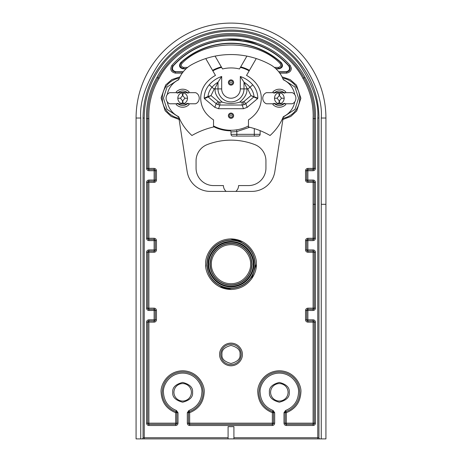 <?xml version="1.0" encoding="UTF-8"?>
<svg xmlns="http://www.w3.org/2000/svg" width="462" height="462" viewBox="0 0 462 462"><rect width="100%" height="100%" fill="white"/><g stroke="black" fill="none" stroke-linecap="round" stroke-linejoin="round"><path stroke-width="0.69" d="M320.102 438.9L141.898 438.9A1.167 1.167 0 0 0 143.064 437.733L143.064 118.024A87.936 87.936 0 0 1 231 30.088A87.936 87.936 0 0 1 318.936 118.024L318.936 437.733A1.167 1.167 0 0 0 320.102 438.9L321.263 438.9L321.263 204.308L325.924 204.308L325.924 118.024A94.924 94.924 0 0 0 231 23.1A94.924 94.924 0 0 0 136.076 118.024L136.076 438.9L141.898 438.9M233.911 426.669L228.089 426.669L233.911 426.669L233.911 438.9M230.486 238.906L242.562 241.695M205.804 266.389L205.706 264.195C204.701 256.699 212.335 239.252 231 238.9C249.665 239.252 257.299 256.693 256.295 264.195L251.576 278.898M231.514 289.483L219.438 286.688M182.219 73.14L175.352 73.14C170.894 72.037 169.733 69.45 171.87 65.39C184.846 50.381 206.936 38.704 231 38.866C255.059 38.704 277.148 50.375 290.13 65.39L290.13 65.396C292.261 69.456 291.106 72.037 286.648 73.14L279.781 73.14L286.648 73.14L286.648 71.98L286.099 71.731C289.455 70.894 290.321 68.948 288.692 65.899L289.258 66.164C290.864 69.219 289.997 71.154 286.648 71.98L278.909 71.98M291.256 67.781L291.216 69.433M226.998 38.964L242.689 39.732L257.709 43.503M171.87 65.39L172.742 66.164L173.308 65.899C171.679 68.948 172.545 70.894 175.901 71.731L175.352 71.98L175.341 73.14M325.924 204.308L325.924 438.9L321.263 438.9M143.064 437.733L228.089 437.733L228.089 438.9M228.089 437.733L228.089 426.669M315.442 423.175C315.298 424.578 314.524 425.358 313.109 425.508L286.325 425.508C284.921 425.363 284.142 424.59 283.991 423.175L283.991 412.693L285.568 410.493C293.734 407.166 298.059 401.108 298.55 392.313C299.301 386.486 293.532 373.452 279.337 373.094C265.142 373.452 259.373 386.48 260.118 392.313C260.614 401.114 264.945 407.172 273.1 410.493L274.676 412.693L274.676 423.175C274.532 424.578 273.758 425.358 272.349 425.508L189.651 425.508C188.248 425.363 187.474 424.59 187.324 423.175L187.324 412.693L188.9 410.493C197.06 407.166 201.392 401.108 201.882 392.313C202.627 386.486 196.858 373.452 182.663 373.094C168.474 373.452 162.699 386.48 163.45 392.313C163.946 401.114 168.272 407.172 176.432 410.493L178.009 412.693L178.009 423.175C177.864 424.578 177.085 425.358 175.675 425.508L148.891 425.508C147.482 425.363 146.708 424.59 146.558 423.175L146.558 322.141C146.702 320.732 147.476 319.958 148.891 319.808L154.129 319.808L154.129 310.493L148.891 310.493C147.482 310.349 146.708 309.575 146.558 308.16L146.558 252.258C146.702 250.854 147.476 250.075 148.891 249.925L154.129 249.925L154.129 240.61L148.891 240.61C147.482 240.465 146.708 239.691 146.558 238.282L146.558 182.375C146.702 180.971 147.476 180.192 148.891 180.041L154.129 180.041L154.129 170.726L148.891 170.726C147.482 170.582 146.708 169.808 146.558 168.399L146.558 118.63C146.032 103.823 149.532 90.032 157.051 77.264C168.024 55.573 196.743 33.16 231 33.582C265.257 33.16 293.976 55.567 304.949 77.264C311.919 89.056 315.436 101.807 315.506 115.5L315.442 168.399C315.298 169.802 314.524 170.576 313.109 170.726L307.871 170.726L307.871 180.041L313.109 180.041C314.518 180.186 315.292 180.965 315.442 182.375L315.442 238.282C315.298 239.686 314.524 240.459 313.109 240.61L307.871 240.61L307.871 249.925L313.109 249.925C314.518 250.069 315.292 250.843 315.442 252.258L315.442 308.16C315.298 309.563 314.524 310.343 313.109 310.493L307.871 310.493L307.871 319.808L313.109 319.808C314.518 319.952 315.292 320.726 315.442 322.141L315.442 423.175L314.276 423.175L314.276 322.141A1.167 1.167 0 0 0 313.109 320.974L313.109 423.175L286.325 423.175L286.325 424.341L313.109 424.341A1.167 1.167 0 0 0 314.276 423.175L313.109 423.175L313.109 425.508M289.235 392.313C289.784 397.02 286.486 400.323 279.337 402.211C272.187 400.323 268.89 397.025 269.433 392.313C268.884 387.601 272.187 384.303 279.337 382.409C286.48 384.303 289.784 387.601 289.235 392.313M192.567 392.313C193.116 397.02 189.813 400.323 182.663 402.211C175.52 400.323 172.216 397.025 172.765 392.313C172.216 387.601 175.514 384.303 182.663 382.409C189.813 384.303 193.11 387.601 192.567 392.313M233.911 437.733L317.769 437.733L317.769 118.024C318.861 102.72 313.074 85.366 300.416 65.962C287.041 47.268 260.452 30.931 231 31.254C201.548 30.931 174.959 47.263 161.585 65.962C147.852 84.506 144.213 103.575 144.231 118.024L144.231 438.9M313.109 310.493L313.109 309.326A1.167 1.167 0 0 0 314.276 308.16L314.276 252.258L313.109 252.258L313.109 309.326L307.871 309.326A1.167 1.167 0 0 0 306.704 310.493L306.704 319.808A1.167 1.167 0 0 0 307.871 320.974L313.109 320.974L313.109 319.808M315.442 252.258L314.276 252.258A1.167 1.167 0 0 0 313.109 251.091L313.109 252.258L307.871 252.258C306.468 252.113 305.688 251.34 305.544 249.925L305.544 240.61C305.682 239.206 306.462 238.427 307.871 238.282L314.276 238.282L314.276 182.375A1.167 1.167 0 0 0 313.109 181.208L313.109 239.443L307.871 239.443A1.167 1.167 0 0 0 306.704 240.61L306.704 249.925A1.167 1.167 0 0 0 307.871 251.091L313.109 251.091L313.109 249.925M313.109 240.61L313.109 239.443A1.167 1.167 0 0 0 314.276 238.282L315.442 238.282M313.109 170.726L313.109 169.56A1.167 1.167 0 0 0 314.276 168.399L314.276 118.607L313.109 118.584L313.109 169.56L307.871 169.56A1.167 1.167 0 0 0 306.704 170.726L306.704 180.041A1.167 1.167 0 0 0 307.871 181.208L313.109 181.208L313.109 180.041M304.949 77.264L303.938 77.841A73.377 73.377 0 0 1 314.276 118.607L315.442 118.63M157.051 77.264L158.062 77.841A83.275 83.275 0 0 1 303.938 77.841L302.933 78.419C292.267 57.323 264.333 35.499 231 35.909C197.667 35.499 169.733 57.317 159.067 78.419L158.062 77.841A73.377 73.377 0 0 0 147.725 118.607L147.725 168.399A1.167 1.167 0 0 0 148.891 169.56L148.891 118.584L146.558 118.63M148.891 180.041L148.891 181.208A1.167 1.167 0 0 0 147.725 182.375L147.725 238.282L148.891 238.282L148.891 181.208L154.129 181.208A1.167 1.167 0 0 0 155.296 180.041L155.296 170.726A1.167 1.167 0 0 0 154.129 169.56L148.891 169.56L148.891 170.726M146.558 238.282L147.725 238.282A1.167 1.167 0 0 0 148.891 239.443L148.891 238.282L154.129 238.282C155.532 238.421 156.312 239.201 156.456 240.61L156.456 249.925C156.318 251.328 155.538 252.108 154.129 252.258L147.725 252.258L147.725 308.16A1.167 1.167 0 0 0 148.891 309.326L148.891 251.091L154.129 251.091A1.167 1.167 0 0 0 155.296 249.925L155.296 240.61A1.167 1.167 0 0 0 154.129 239.443L148.891 239.443L148.891 240.61M148.891 249.925L148.891 251.091A1.167 1.167 0 0 0 147.725 252.258L146.558 252.258M148.891 319.808L148.891 320.974A1.167 1.167 0 0 0 147.725 322.141L147.725 423.175L148.891 423.175L148.891 320.974L154.129 320.974A1.167 1.167 0 0 0 155.296 319.808L155.296 310.493A1.167 1.167 0 0 0 154.129 309.326L148.891 309.326L148.891 310.493M146.558 423.175L147.725 423.175A1.167 1.167 0 0 0 148.891 424.341L175.675 424.341A1.167 1.167 0 0 0 176.842 423.175L176.842 412.693A1.167 1.167 0 0 0 176.057 411.59L175.675 412.693C166.528 408.968 161.677 402.177 161.117 392.313C160.279 385.776 166.747 371.165 182.663 370.767C198.562 371.067 205.07 385.92 204.21 392.313C203.655 402.171 198.804 408.968 189.651 412.693L189.276 411.59A20.38 20.38 0 0 0 182.663 371.927A20.38 20.38 0 0 0 176.057 411.59L176.432 410.493M188.9 410.493L189.276 411.59A1.167 1.167 0 0 0 188.49 412.693L188.49 423.175A1.167 1.167 0 0 0 189.651 424.341L272.349 424.341A1.167 1.167 0 0 0 273.51 423.175L273.51 412.693A1.167 1.167 0 0 0 272.724 411.59L272.349 412.693C263.201 408.968 258.35 402.177 257.79 392.313C256.953 385.776 263.421 371.165 279.337 370.767C295.235 371.067 301.744 385.92 300.883 392.313C300.323 402.171 295.472 408.968 286.325 412.693L285.943 411.59A20.38 20.38 0 0 0 279.337 371.927A20.38 20.38 0 0 0 272.724 411.59L273.1 410.493M285.568 410.493L285.943 411.59A1.167 1.167 0 0 0 285.158 412.693L285.158 423.175A1.167 1.167 0 0 0 286.325 424.341L286.325 425.508M270.599 392.313A8.738 8.738 0 0 1 279.337 383.576A8.738 8.738 0 0 1 288.069 392.313A8.738 8.738 0 0 1 279.337 401.045A8.738 8.738 0 0 1 270.599 392.313M173.931 392.313A8.738 8.738 0 0 1 182.663 383.576A8.738 8.738 0 0 1 191.401 392.313A8.738 8.738 0 0 1 182.663 401.045A8.738 8.738 0 0 1 173.931 392.313M147.725 357.109L147.725 357.894M313.109 118.584L313.178 115.5C313.109 102.218 309.69 89.859 302.933 78.419M159.067 78.419C151.761 90.818 148.371 104.204 148.891 118.584M282.028 76.842L290.205 79.62L296.454 85.141L300.883 98.221L296.702 110.978L290.771 116.482L282.906 119.473M256.295 264.195C257.299 271.691 249.665 289.137 231 289.489C212.335 289.131 204.701 271.696 205.706 264.195M242.354 354.458C242.798 357.9 239.391 365.604 231 365.817C222.615 365.604 219.202 357.906 219.646 354.458C219.202 351.016 222.609 343.312 231 343.104C239.385 343.312 242.798 351.01 242.354 354.458M179.094 119.473L171.119 116.412L165.165 110.793L161.123 97.892L165.656 84.996L171.881 79.568L179.972 76.848M315.442 322.141L307.871 322.141C306.468 321.997 305.688 321.217 305.544 319.808L305.544 310.493C305.682 309.09 306.462 308.31 307.871 308.16L315.442 308.16M315.442 182.375L307.871 182.375C306.468 182.23 305.688 181.456 305.544 180.041L305.544 170.726C305.682 169.323 306.462 168.543 307.871 168.399L315.442 168.399M146.558 168.399L154.129 168.399C155.532 168.538 156.312 169.317 156.456 170.726L156.456 180.041C156.318 181.451 155.538 182.224 154.129 182.375L146.558 182.375M146.558 308.16L154.129 308.16C155.532 308.304 156.312 309.084 156.456 310.493L156.456 319.808C156.318 321.211 155.538 321.991 154.129 322.141L146.558 322.141M290.13 65.39L289.258 66.164A77.997 77.997 0 0 0 172.742 66.164C171.131 69.213 172.003 71.148 175.352 71.98L183.091 71.98M220.807 354.458A10.193 10.193 0 0 1 231 344.265A10.193 10.193 0 0 1 241.193 354.458A10.193 10.193 0 0 1 231 364.651A10.193 10.193 0 0 1 220.807 354.458M173.308 65.899A77.749 77.749 0 0 1 288.692 65.899M175.901 71.731L183.287 71.731M278.713 71.731L286.099 71.731M283.281 117.03L295.004 109.35L298.55 98.221L294.981 87.058L283.183 79.395M178.817 79.395L167.025 87.058L163.45 98.187L166.973 109.315L178.719 117.03M283.096 118.255A20.38 20.38 0 0 0 282.634 78.113A20.38 20.38 0 0 1 283.096 118.255M275.987 68.809L279.065 68.809C282.582 67.845 283.362 65.818 281.422 62.734A74.827 74.827 0 0 0 180.578 62.734C178.632 65.818 179.418 67.839 182.935 68.809L186.013 68.809M215.702 68.809L217.221 68.809M244.779 68.809L246.298 68.809M253.759 264.195C254.643 257.294 247.811 241.857 231 241.435C214.206 241.753 207.334 257.444 208.241 264.195C207.357 271.096 214.189 286.532 231 286.954C247.794 286.636 254.666 270.946 253.759 264.195M240.026 354.458C240.529 350.167 237.52 347.158 231 345.432C224.486 347.153 221.471 350.161 221.974 354.458C221.471 358.755 224.48 361.763 231 363.484C237.514 361.763 240.529 358.755 240.026 354.458M179.366 78.113A20.38 20.38 0 0 0 178.904 118.255A20.38 20.38 0 0 1 179.366 78.113M281.422 62.734L280.757 62.468C282.732 65.546 281.953 67.579 278.43 68.561L279.065 68.809M182.935 68.809L183.57 68.561C180.047 67.585 179.273 65.552 181.243 62.468L180.578 62.734M253.084 264.195C253.938 270.894 247.314 285.868 231 286.278C214.709 285.966 208.039 270.744 208.916 264.195C208.062 257.496 214.686 242.521 231 242.111C247.291 242.417 253.961 257.646 253.084 264.195M181.243 62.468L182.016 63.334C205.561 38.86 256.439 38.86 279.984 63.334L280.757 62.468A74.578 74.578 0 0 0 181.243 62.468M279.984 63.334C281.3 65.39 280.781 66.747 278.43 67.4L278.43 68.561L275.727 68.561M186.273 68.561L183.57 68.561L183.57 67.4L187.63 67.4M176.259 103.777L176.259 104.585A9.026 9.026 0 0 0 189.068 104.585L189.068 103.777M272.932 103.777L272.932 104.585A9.026 9.026 0 0 0 285.741 104.585L285.741 103.777M189.068 92.666L189.068 91.863A9.026 9.026 0 0 0 176.259 91.863L176.259 92.666M294.727 101.888A20.38 20.38 0 0 1 283.339 116.672L274.821 171.673A23.296 23.296 0 0 1 251.802 191.401L235.839 191.401A7.571 7.571 0 0 0 238.571 185.574L248.469 185.574A17.469 17.469 0 0 0 265.939 168.104L265.939 160.892A17.469 17.469 0 0 0 254.787 144.6A65.806 65.806 0 0 0 207.213 144.6A17.469 17.469 0 0 0 196.061 160.892L196.061 168.104A17.469 17.469 0 0 0 213.531 185.574L223.429 185.574A7.571 7.571 0 0 0 226.161 191.401L210.198 191.401A23.296 23.296 0 0 1 187.179 171.673L178.661 116.672A49.498 49.498 0 0 0 187.301 130.769A58.004 58.004 0 0 0 191.926 135.499A78.038 78.038 0 0 1 213.531 126.992L213.531 119.895A32.38 32.38 0 0 1 206.606 113.923A23.874 23.874 0 0 1 206.606 82.525A32.38 32.38 0 0 1 215.471 75.404L205.746 58.559A81.531 81.531 0 0 0 191.99 64.489A29.118 29.118 0 0 0 179.244 78.384A49.498 49.498 0 0 0 178.661 79.776A20.38 20.38 0 0 0 167.273 94.56M178.661 116.672A20.38 20.38 0 0 1 167.273 101.888M215.096 56.116L222.511 68.959A35.874 35.874 0 0 1 239.489 68.959L246.904 56.116A81.531 81.531 0 0 0 205.746 58.559M246.904 56.116A81.531 81.531 0 0 1 256.254 58.559L246.529 75.404A32.38 32.38 0 0 1 255.394 82.525A23.874 23.874 0 0 1 255.394 113.923A32.38 32.38 0 0 1 248.469 119.895L248.469 126.992A78.038 78.038 0 0 1 270.074 135.499A58.004 58.004 0 0 0 274.699 130.769A49.498 49.498 0 0 0 283.339 116.672M294.727 94.56A20.38 20.38 0 0 0 283.339 79.776A49.498 49.498 0 0 0 282.756 78.384A29.118 29.118 0 0 0 270.01 64.489A81.531 81.531 0 0 0 256.254 58.559M285.741 92.666L285.741 91.863A9.026 9.026 0 0 0 272.932 91.863L272.932 92.666M249.44 70.357A38.202 38.202 0 0 0 240.702 66.863M221.298 66.863A38.202 38.202 0 0 0 212.56 70.357M213.531 126.605A38.202 38.202 0 0 0 230.584 130.833M226.161 191.401L235.839 191.401M177.674 103.523A7.282 7.282 0 0 0 187.659 103.523M274.341 103.523A7.282 7.282 0 0 0 284.326 103.523M187.659 92.926A7.282 7.282 0 0 0 177.674 92.926M187.659 103.384L187.659 103.777C189.87 102.576 185.118 104.227 185.302 104.048L186.74 104.048L186.74 103.684M186.74 92.758L186.74 92.4L185.285 92.4C185.112 92.215 189.865 93.873 187.659 92.666L187.659 93.064M186.74 92.452L185.655 92.4M188.196 93.07L187.659 92.666L195.536 92.666A5.821 5.278 90 0 1 199.232 98.221A5.821 5.278 90 0 1 195.536 103.777L187.659 103.777L188.196 103.378M185.285 104.048L180.041 104.048C180.215 104.233 175.462 102.57 177.674 103.777L177.674 103.384M185.655 104.048L186.74 103.996M178.586 103.684L178.586 104.048L180.03 104.048M177.674 93.064L177.674 92.666C175.462 93.873 180.215 92.221 180.03 92.4L178.586 92.4L178.586 92.758M180.041 92.4L185.302 92.4M178.586 103.996L179.672 104.048M179.672 92.4L178.586 92.452M183.478 103.765C186.03 102.783 187.376 100.941 187.526 98.221C187.376 95.507 186.03 93.665 183.478 92.683L181.849 92.683L183.478 92.683L182.663 95.455L181.849 92.683C179.302 93.665 177.951 95.507 177.806 98.221C177.951 100.941 179.302 102.783 181.849 103.765L183.478 103.765L181.849 103.765L182.663 100.993L183.478 103.765M177.131 103.378L177.674 103.777L169.791 103.777A5.821 5.278 -90 0 1 166.095 98.221A5.821 5.278 -90 0 1 169.791 92.666L177.674 92.666L177.131 93.07M284.326 92.926A7.282 7.282 0 0 0 274.341 92.926M284.326 103.384L284.326 103.777C286.538 102.576 281.785 104.227 281.97 104.048L283.414 104.048L283.414 103.684M283.414 92.758L283.414 92.4L281.959 92.4C281.785 92.215 286.538 93.873 284.326 92.666L284.326 93.064M283.414 92.452L282.328 92.4M282.328 104.048L283.414 103.996M284.869 93.07L284.326 92.666L292.209 92.666A5.821 5.278 90 0 1 295.905 98.221A5.821 5.278 90 0 1 292.209 103.777L284.326 103.777L284.869 103.378M281.959 104.048L276.715 104.048C276.888 104.233 272.135 102.57 274.341 103.777L274.341 103.384M275.26 103.684L275.26 104.048L276.698 104.048M274.341 93.064L274.341 92.666C272.13 93.873 276.882 92.221 276.698 92.4L275.26 92.4L275.26 92.758M276.715 92.4L281.97 92.4M275.26 103.996L276.345 104.048M276.345 92.4L275.26 92.452M280.151 103.765C282.698 102.783 284.049 100.941 284.194 98.221C284.049 95.507 282.698 93.665 280.151 92.683L278.522 92.683L280.151 92.683L279.337 95.455L278.522 92.683C275.97 93.665 274.624 95.507 274.474 98.221C274.624 100.941 275.97 102.783 278.522 103.765L280.151 103.765L278.522 103.765L279.337 100.993L280.151 103.765M273.804 103.378L274.341 103.777L266.464 103.777A5.821 5.278 -90 0 1 262.768 98.221A5.821 5.278 -90 0 1 266.464 92.666L274.341 92.666L273.804 93.07M242.128 102.154L242.128 105.024L244.092 104.672L245.819 103.679L243.976 101.484L250.987 95.599L253.811 96.974L245.819 103.679L247.158 107.363L257.582 98.62L253.811 96.974A0.583 0.572 112 0 0 254.013 96.471A16.701 16.701 0 0 0 249.988 87.243L247.828 89.131L250.987 95.599L257.79 98.175L257.582 98.62L257.79 98.175A20.38 20.38 0 0 0 252.76 84.823L249.988 87.243A25.202 25.202 0 0 0 244 82.224L246.87 88.098L246.87 88.906L244 88.906A13 13 0 0 1 231 101.906A13 13 0 0 1 218 88.906L215.13 88.906C214.587 93.116 216.967 97.528 222.268 102.154C228.101 103.898 233.922 103.898 239.732 102.154L242.128 102.154L243.976 101.484M215.13 88.906L215.13 88.098L214.172 89.131L211.013 95.599L207.987 96.471A0.583 0.572 -112 0 0 208.189 96.974L204.418 98.62L214.818 107.346L216.181 103.679L208.189 96.974L211.013 95.599L218.024 101.484L216.181 103.679L217.908 104.672L219.872 105.024L219.872 102.154L222.268 102.154M214.818 107.346L218.526 108.709L243.474 108.709L247.158 107.363M215.13 88.098L218 82.224L218 88.906L221.685 88.906L221.685 76.473L218 82.224A25.202 25.202 0 0 0 212.012 87.243L209.24 84.823A28.887 28.887 0 0 1 221.685 76.473M240.315 88.906L244 88.906L244 82.224L240.315 76.473L240.315 88.906A9.315 9.315 0 0 1 231 98.221A9.315 9.315 0 0 1 221.685 88.906M243.439 108.709A5.821 5.821 0 0 0 243.474 108.709L242.128 105.024L219.872 105.024L218.526 108.709A5.821 5.821 0 0 0 218.561 108.709M248.469 125.953A37.618 37.618 0 0 1 213.531 125.953M212.849 70.865A37.618 37.618 0 0 1 221.604 67.388M240.396 67.388A37.618 37.618 0 0 1 249.151 70.865M214.172 89.131L212.012 87.243A16.701 16.701 0 0 0 207.987 96.471L204.21 98.175L204.418 98.62L204.21 98.169A20.38 20.38 0 0 1 209.24 84.823M230.509 130.249L229.689 130.232M231.537 130.249L231.976 130.238M233.766 130.151L234.482 130.093M249.688 127.281L236.821 131.566L236.567 129.839L235.447 129.989M232.548 130.22L231.456 130.249M240.315 76.473A28.887 28.887 0 0 1 252.76 84.823M204.21 98.169L204.418 98.62M257.582 98.62L257.79 98.175L257.582 98.62M231 131.959A1.75 1.75 0 0 0 229.331 130.215A1.75 1.75 0 0 1 231 131.959L236.821 131.566L236.821 134.332L231 134.332L231 131.959M258.368 136.076A1.75 1.75 0 0 0 260.118 134.332L254.296 134.332L254.296 136.076L258.368 136.076A1.75 1.75 0 0 0 260.118 134.332L260.118 130.648M232.75 136.076A1.75 1.75 0 0 1 231 134.332A1.75 1.75 0 0 0 232.75 136.076L236.821 136.076L236.821 134.332L254.296 134.332L254.296 128.569M254.296 136.076L236.821 136.076M231 79.88A2.622 2.622 0 0 0 228.378 82.502A2.622 2.622 0 0 0 231 85.118A2.622 2.622 0 0 0 233.622 82.502A2.622 2.622 0 0 0 231 79.88M231 80.752A1.75 1.75 0 0 0 229.25 82.502A1.75 1.75 0 0 0 231 84.246A1.75 1.75 0 0 0 232.75 82.502A1.75 1.75 0 0 0 231 80.752M230.711 82.502A0.289 0.289 0 0 0 231 82.79A0.289 0.289 0 0 0 231.289 82.502A0.289 0.289 0 0 0 231 82.207A0.289 0.289 0 0 0 230.711 82.502M231 113.075A2.622 2.622 0 0 0 228.378 115.696A2.622 2.622 0 0 0 231 118.312A2.622 2.622 0 0 0 233.622 115.696A2.622 2.622 0 0 0 231 113.075M231 113.947A1.75 1.75 0 0 0 229.25 115.696A1.75 1.75 0 0 0 231 117.44A1.75 1.75 0 0 0 232.75 115.696A1.75 1.75 0 0 0 231 113.947M230.711 115.696A0.289 0.289 0 0 0 231 115.985A0.289 0.289 0 0 0 231.289 115.696A0.289 0.289 0 0 0 231 115.402A0.289 0.289 0 0 0 230.711 115.696M255.128 264.195A24.128 24.128 0 0 1 231 288.323A24.128 24.128 0 0 1 206.872 264.195A24.128 24.128 0 0 1 231 240.067A24.128 24.128 0 0 1 255.128 264.195M254.92 264.195A23.92 23.92 0 0 1 231 288.115A23.92 23.92 0 0 1 207.08 264.195A23.92 23.92 0 0 1 231 240.275A23.92 23.92 0 0 1 254.92 264.195M318.936 437.733L317.769 437.733L317.769 438.9M140.737 118.024C139.53 102.333 145.547 84.28 158.789 63.866C172.638 44.479 200.358 27.402 231 27.76C261.642 27.402 289.362 44.479 303.211 63.866C316.453 84.28 322.47 102.333 321.263 118.024L325.924 118.024A94.924 94.924 0 0 0 231 23.1A94.924 94.924 0 0 0 136.076 118.024L140.737 118.024L140.737 438.9M321.263 204.308L321.263 118.024M144.231 118.024L143.064 118.024M307.871 322.141L307.871 319.808L305.544 319.808M305.544 310.493L307.871 310.493L307.871 308.16M307.871 252.258L307.871 249.925L305.544 249.925M305.544 240.61L307.871 240.61L307.871 238.282M313.109 204.308L315.442 204.308M307.871 182.375L307.871 180.041L305.544 180.041M305.544 170.726L307.871 170.726L307.871 168.399M154.129 168.399L154.129 170.726L156.456 170.726M156.456 180.041L154.129 180.041L154.129 182.375M154.129 238.282L154.129 240.61L156.456 240.61M156.456 249.925L154.129 249.925L154.129 252.258M154.129 308.16L154.129 310.493L156.456 310.493M156.456 319.808L154.129 319.808L154.129 322.141M148.891 425.508L148.891 423.175L178.009 423.175M178.009 412.693L175.675 412.693L175.675 425.508M187.324 412.693L189.651 412.693L189.651 425.508M272.349 425.508L272.349 423.175L187.324 423.175M274.676 423.175L272.349 423.175L272.349 412.693L274.676 412.693M283.991 412.693L286.325 412.693L286.325 423.175L283.991 423.175M318.936 118.024L317.769 118.024M216.28 68.561L217.862 68.561M244.138 68.561L245.72 68.561M219.45 67.4L221.558 67.4M240.442 67.4L242.55 67.4M274.37 67.4L278.43 67.4M183.57 67.4C181.22 66.747 180.7 65.39 182.016 63.334M251.917 264.195A20.917 20.917 0 0 0 231 243.278A20.917 20.917 0 0 0 210.083 264.195A20.917 20.917 0 0 0 231 285.112A20.917 20.917 0 0 0 251.917 264.195M251.715 264.195A20.715 20.715 0 0 0 231 243.48A20.715 20.715 0 0 0 210.285 264.195A20.715 20.715 0 0 0 231 284.91A20.715 20.715 0 0 0 251.715 264.195M211.452 264.195C210.666 258.477 216.534 244.912 231 244.646C245.466 244.912 251.334 258.477 250.548 264.195C251.334 269.912 245.466 283.477 231 283.743C216.534 283.477 210.666 269.912 211.452 264.195M187.526 98.221L184.887 98.221L182.663 100.993L180.446 98.221L177.806 98.221M180.446 98.221L182.663 95.455L184.887 98.221M284.194 98.221L281.554 98.221L279.337 100.993L277.113 98.221L274.474 98.221M277.113 98.221L279.337 95.455L281.554 98.221M244.092 104.672L243.11 101.981M239.732 102.154C245.033 97.528 247.413 93.116 246.87 88.906M219.872 102.154L218.89 101.981L217.908 104.672M218.024 101.484L218.89 101.981M247.828 89.131L246.87 88.098"/></g></svg>
